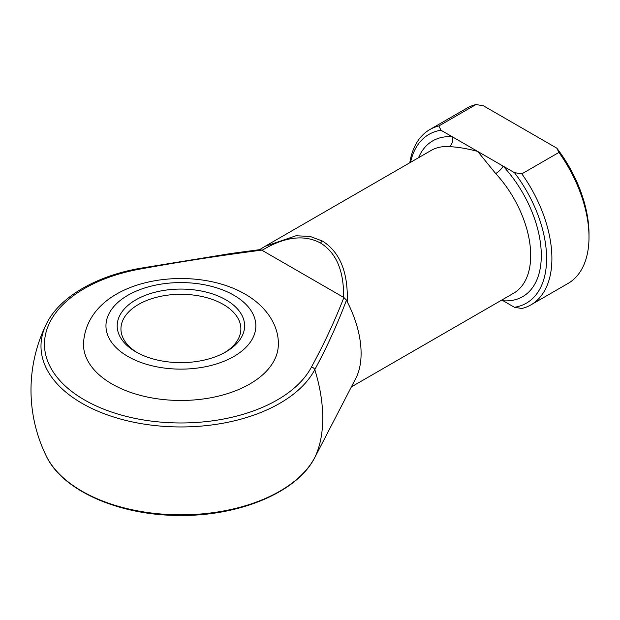 <?xml version="1.0" encoding="UTF-8"?>
<svg xmlns="http://www.w3.org/2000/svg" width="620" height="620" viewBox="0 0 620 620"><rect width="100%" height="100%" fill="white"/><g stroke="black" fill="none" stroke-linecap="round" stroke-linejoin="round"><path stroke-width="0.93" d="M135.858 351.865L135.858 351.865A63.713 36.782 180 0 1 135.858 299.847A63.713 36.782 180 0 1 225.951 299.847A63.713 36.782 180 0 1 225.951 351.865A63.713 36.782 180 0 1 135.858 351.865M224.587 352.625A59.962 34.619 0 0 0 240.87 328.918A59.962 34.619 0 0 0 223.301 304.435A59.962 34.619 0 0 0 157.96 296.933A59.962 34.619 0 0 0 120.947 328.918A59.962 34.619 0 0 0 137.221 352.625M278.341 344.216A97.441 56.257 180 0 1 218.194 396.188A97.441 56.257 180 0 1 112.003 383.997A97.441 56.257 180 0 1 83.468 344.216C86.234 279.318 190.464 262.26 245.148 294.144C267.135 306.792 278.791 326.205 278.341 344.216M264.911 246.411L259.633 249.659L264.926 246.404L296.027 235.755L310.217 236.46L322.454 241.072C339.907 252.007 348.176 272.265 347.262 301.855L346.479 300.096C337.66 323.648 327.104 346.82 314.797 369.613A134.602 77.717 60 0 1 322.741 418.128A134.602 77.717 60 0 1 314.797 457.49L319.703 448.074M351.401 386.88L513.624 293.221A82.445 47.601 -120 0 0 495.698 173.561L477.702 151.443C466.922 148.521 457.389 146.932 449.105 146.661A7.494 5.696 94.2 0 0 452.282 136.764L514.422 172.639L521.831 173.856L558.93 152.442L556.822 148.165L483.383 105.764L475.974 104.548A101.184 58.419 -120 0 0 466.86 108.182L429.761 129.603A101.184 58.419 60 0 1 438.875 125.961L475.974 104.548M347.262 301.855A82.445 47.601 60 0 1 355.756 378.464L318.649 450.112M262.035 250.302L261.756 250.124C221.162 255.386 181.017 261.625 141.329 268.84A136.416 78.756 0 0 0 84.444 399.908A136.416 78.756 0 0 0 311.449 367.063C323.95 344.147 334.761 320.974 343.883 297.538L262.035 250.302C284.727 236.708 304.242 234.298 320.579 243.056A3.751 2.162 -60 0 1 322.454 241.072M521.831 173.856A101.184 58.419 60 0 1 530.945 304.862L568.044 283.441A101.184 58.419 -120 0 0 589 237.119A101.184 58.419 -120 0 0 558.93 152.442M530.945 304.862A101.184 58.419 60 0 1 521.831 308.497L514.422 307.28L501.851 300.018M438.875 125.961L440.983 130.239L452.282 136.764A89.947 51.925 60 0 0 418.508 157.736M440.983 130.239A97.441 56.257 -120 0 0 410.51 162.347M409.797 162.758A101.184 58.419 60 0 1 429.761 129.603M514.422 307.28A97.441 56.257 -120 0 0 514.422 172.639M556.822 148.165A97.441 56.257 60 0 1 589 234.058L589 237.119M343.573 297.375C343.999 270.932 336.327 252.821 320.579 243.056M502.642 299.561A7.494 5.696 -85.8 0 1 503.122 300.754A89.947 51.925 60 0 0 541.299 255.479A89.947 51.925 60 0 0 503.122 166.114A7.494 2.24 137.2 0 1 495.698 173.561M343.883 297.538L346.479 300.096M311.449 367.063A3.751 2.929 27.7 0 1 314.797 369.613A139.911 80.778 180 0 1 81.972 403.295A139.911 80.778 180 0 1 46.268 324.206C59.14 297.282 95.937 275.861 140.678 268.212L231.446 253.417L260.268 249.581L261.756 250.124M140.678 268.212A3.751 0.891 80.1 0 1 141.329 268.84M127.906 356.454A74.95 43.276 0 0 0 233.903 356.454A74.95 43.276 0 0 0 233.903 295.26A74.95 43.276 0 0 0 127.906 295.26A74.95 43.276 0 0 0 127.906 356.454M46.268 456.018A139.911 80.778 0 0 0 179.583 514.825A139.911 80.778 0 0 0 314.797 457.49A3.751 2.929 -152.3 0 1 314.774 457.545C297.391 492.249 239.142 516.476 178.676 515.452C118.815 515.336 62.395 490.598 46.268 456.018A149.908 149.908 0 0 1 46.268 324.206M449.105 146.661A82.445 47.601 -120 0 0 431.179 150.42L264.926 246.404M318.703 450.012L314.774 457.545"/></g></svg>
